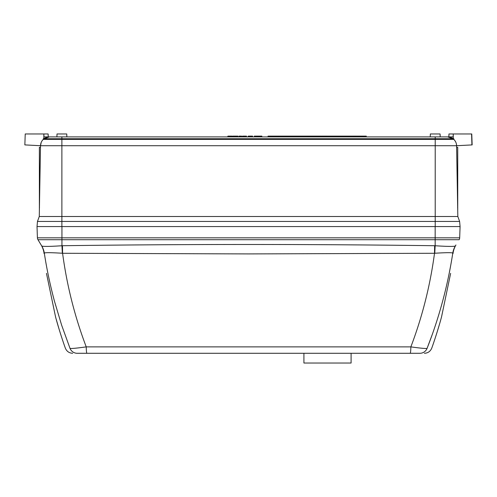 <?xml version="1.0" encoding="UTF-8"?>
<svg xmlns="http://www.w3.org/2000/svg" width="497" height="497" viewBox="0 0 497 497"><rect width="100%" height="100%" fill="white"/><g stroke="black" fill="none" stroke-linecap="round" stroke-linejoin="round"><path stroke-width="0.75" d="M351.093 353.286L351.093 363.034L303.915 363.034L303.915 353.286M456.619 147.36L457.731 147.36L457.731 210.25L457.165 178.802M47.96 133.966L25.229 133.966L24.85 144.9L40.505 145.72L41.226 142.359M453.245 138.744L453.245 133.966L471.765 133.966L472.15 144.907L456.594 145.72L469.82 145.031M471.765 133.966L472.15 144.907M43.848 138.744L43.848 133.966L47.296 133.966M48.141 133.966L48.24 136.892M355.187 136.892L355.187 136.11L366.289 136.11L366.289 136.892M460.079 226.57L459.682 237.833L460.079 226.57L435.217 226.57L435.217 221.432L61.883 221.432L61.883 226.57L37.026 226.57L37.474 221.432L61.883 221.432L61.883 216.506L457.824 216.506L459.619 221.432L460.079 226.57L37.02 226.57L37.412 237.833A3.901 3.901 0 0 0 37.971 239.709L41.294 245.238C40.524 243.766 43.904 249.426 43.984 253.395M456.389 143.987L456.594 145.72L435.217 145.72L435.217 221.432L459.619 221.432L457.824 216.506L456.594 145.72C456.507 143.242 455.587 141.129 453.823 139.39L435.217 139.39L435.217 145.72L61.883 145.72L61.883 216.506L39.269 216.506L37.474 221.432L39.269 216.506L40.505 145.72L41.077 145.751L24.85 144.9L40.505 145.72L61.883 145.72L61.883 139.39L43.276 139.39C41.512 141.129 40.592 143.242 40.505 145.72M42.121 140.732L41.779 141.266M40.437 145.72L29.714 145.155M40.481 147.36L39.369 147.36L40.481 147.36M39.369 147.36L39.381 210.25M61.883 139.39L435.217 139.39L435.217 138.744L61.883 138.744L61.883 139.39M454.904 140.632L454.314 139.899M430.24 136.892L430.34 133.966L440.087 133.966L440.193 136.892L447.604 136.892L435.217 136.892L435.217 138.744L453.823 138.744L453.823 139.39L454.966 140.726M454.991 140.757L455.83 142.254M456.594 145.72L456.016 145.751M43.276 138.744L43.276 139.39L43.276 138.744L43.276 139.39L43.276 138.744L61.883 138.744L61.883 136.892L43.953 136.892L43.929 136.308M44.028 138.744A8.989 8.989 0 0 1 49.495 136.892A8.989 8.989 0 0 0 44.028 138.744L49.495 136.892L102.078 136.892M43.848 133.966L43.953 136.892M448.859 136.892L448.959 133.966L453.245 133.966L453.146 136.892L447.604 136.892L453.071 138.744A8.989 8.989 -90 0 0 447.604 136.892M435.217 136.892L61.883 136.892M57.857 136.892L56.906 136.892L57.006 133.966L66.76 133.966L66.859 136.892M453.146 136.892L453.245 133.966M248.214 136.892L248.214 136.11L250.556 136.11L250.556 136.892M257.316 136.892L257.316 136.11L254.327 136.11L254.327 136.892M254.327 136.11L254.265 136.892M260.31 136.11L260.31 136.892L260.31 136.11L257.384 136.11L257.384 136.892M260.894 136.892L260.894 136.11L261.869 136.11L261.869 136.892M260.894 136.11L260.503 136.11L260.503 136.892M232.024 136.892L232.024 136.11L231.956 136.892M231.956 136.11L231.503 136.11L231.503 136.892M231.503 136.11L230.602 136.11L230.602 136.892M230.602 136.11L229.763 136.11L229.763 136.892M229.763 136.11L228.844 136.11L228.844 136.892M228.844 136.11L227.924 136.11L227.924 136.892M236.317 136.892L236.317 136.11L236.771 136.11L236.771 136.892M236.317 136.11L235.416 136.11L235.416 136.892M235.416 136.11L234.578 136.11L234.578 136.892M234.578 136.11L233.658 136.11L233.658 136.892M233.658 136.11L232.739 136.11L232.739 136.892M241.648 136.892L241.648 136.11L241.71 136.892M241.194 136.11L240.424 136.11M241.648 136.11L241.256 136.11L241.256 136.892M241.256 136.11L239.243 136.11L239.243 136.892M241.008 136.11L240.268 136.11M239.243 136.11L239.045 136.892M242.555 136.892L242.555 136.11L243.076 136.11L243.076 136.892M242.816 136.11L243.219 136.11L243.219 136.892M246.456 136.892L246.456 136.11L246.524 136.892M246.003 136.11L245.238 136.11M246.456 136.11L246.071 136.11L246.071 136.892M246.071 136.11L244.052 136.11L244.052 136.892M245.822 136.11L245.077 136.11M244.052 136.11L243.859 136.892M249.27 136.11L249.27 136.892M248.835 136.11L248.835 136.892M248.475 136.11L248.475 136.892M252.569 136.892L252.569 136.11L252.638 136.892M252.569 136.11L250.556 136.11M257.253 136.11L257.253 136.892M256.657 136.11L256.657 136.892M255.918 136.11L255.918 136.892M255.185 136.11L255.185 136.892M254.588 136.11L254.588 136.892M254.52 136.11L254.52 136.892M260.242 136.11L260.242 136.892M258.912 136.11L258.912 136.892M257.645 136.11L257.645 136.892M318.62 136.892L318.62 136.11L320.938 136.11L320.938 136.892M320.416 136.11L320.416 136.892M324.187 136.11L323.056 136.11L323.056 136.892M322.435 136.11L323.05 136.11L322.758 136.892M312.874 136.11L311.768 136.11L311.768 136.892M311.768 136.11L311.315 136.11L311.315 136.892M311.315 136.11L310.414 136.11L310.414 136.892M310.414 136.11L309.575 136.11L309.575 136.892M309.575 136.11L308.656 136.11L308.656 136.892M308.656 136.11L307.736 136.11L307.736 136.892M316.123 136.892L316.123 136.11L316.583 136.11L316.583 136.892M316.123 136.11L315.222 136.11L315.222 136.892M315.222 136.11L314.384 136.11L314.384 136.892M314.384 136.11L313.464 136.11L313.464 136.892M313.464 136.11L312.551 136.11L312.551 136.892M319.894 136.11L319.894 136.892M318.62 136.11L317.229 136.11L317.229 136.892M268.045 136.892L268.045 136.11L307.736 136.11M353.821 136.892L353.821 136.11L326.268 136.11L326.268 136.892L326.206 136.11L326.206 136.892M326.206 136.11L324.87 136.11L324.87 136.892M324.87 136.11L323.603 136.11L323.603 136.892M321.199 136.892L321.199 136.11L321.534 136.892M322.758 136.11L321.534 136.11M316.583 136.11L317.229 136.11M316.968 136.11L316.968 136.892M316.906 136.11L316.906 136.892M311.936 136.11L311.936 136.892M353.821 136.11L355.187 136.11M278.767 136.892L278.767 136.11M272.915 136.892L272.915 136.11M244.008 136.11L243.598 136.11L243.598 136.892M242.555 136.11L242.3 136.892M239.045 136.11L238.784 136.892M236.715 136.11L237.939 136.11L237.939 136.892M227.669 136.892L227.924 136.11M61.939 226.57L61.939 237.833L435.161 237.833L435.161 239.709L459.129 239.709A3.901 3.901 0 0 0 459.682 237.833L435.161 237.833L435.161 226.57M450.636 273.356L441.553 316.831C438.969 326.771 434.31 341.035 432.309 346.589C434.459 340.588 438.938 326.84 441.553 316.831L450.636 273.356M46.457 273.356L55.546 316.831L46.457 273.356M453.109 253.395C453.196 249.395 456.625 243.685 455.805 245.238L455.345 246.009C453.929 246.624 447.201 246.537 435.161 245.742L435.161 239.709L61.939 239.709L61.939 237.833L37.412 237.833M454.743 246.226L455.345 246.003C455.96 244.984 455.96 244.984 455.345 246.003A19.495 19.482 -149 0 0 452.792 253.054L452.792 253.06C451.73 252.501 445.722 252.569 434.769 253.253A19.495 0.503 92.5 0 1 435.161 245.742L434.639 245.723L434.508 253.277L248.55 253.917L62.591 253.277L62.46 245.723C186.518 244.07 310.575 244.07 434.639 245.723M446.958 246.357L450.183 246.406M451.754 246.4L453.295 246.357M42.543 246.251L43.202 246.319M45.351 246.4L46.451 246.406M50.545 246.344L51.259 246.326M59.839 245.897L61.939 245.742C49.924 246.537 43.196 246.624 41.754 246.009L41.748 246.003C41.139 244.984 41.139 244.984 41.748 246.003L41.754 246.009A19.495 19.489 -31 0 1 44.308 253.06L44.308 253.06A19.495 19.482 149 0 0 41.754 246.009L37.971 239.709L61.939 239.709L61.939 245.742A19.495 0.503 -92.5 0 1 62.33 253.253C51.39 252.569 45.382 252.501 44.308 253.054L44.308 253.06C46.706 268.858 50.116 284.998 54.54 301.48L61.634 325.168L70.04 348.422C63.746 348.043 63.746 348.043 70.04 348.422C71.823 348.652 77.221 348.136 86.23 346.875C74.774 316.701 66.896 285.502 62.591 253.277L62.33 253.253M450.878 264.516L449.182 273.356M432.533 333.742L427.06 348.422C433.322 348.043 433.322 348.043 427.06 348.422C439.149 317.633 447.729 285.843 452.792 253.06A19.495 19.489 31 0 1 455.345 246.003M433.664 342.681L435.453 337.308M435.527 337.084L436.664 333.537M436.975 332.555L439.261 324.976M55.546 316.831C58.13 326.777 62.784 341.017 64.79 346.589C62.678 340.7 58.149 326.815 55.546 316.831L55.757 317.608M64.56 345.943L64.293 345.179M64.051 344.477L63.61 343.191M62.839 340.917L61.174 335.854M60.305 333.12L59.553 330.704M59.05 329.057L56.155 319.049M434.769 253.253L434.508 253.277C430.197 285.514 422.32 316.713 410.864 346.875C419.89 348.136 425.289 348.652 427.06 348.422A7.797 7.741 90 0 1 419.884 353.286L77.209 353.286A7.797 7.741 -90 0 1 70.04 348.422M77.209 353.286C71.164 353.286 71.164 353.286 77.209 353.286M77.917 347.95L75.432 348.204M73.494 348.372L71.848 348.465M351.87 353.286L410.155 353.286A7.797 0.721 90 0 0 410.864 346.875L86.23 346.875A7.797 0.721 -90 0 0 86.938 353.286L209.56 353.286M230.223 353.286L283.638 353.286M294.361 353.286L327.504 353.286M410.155 353.286L419.884 353.286M375.185 353.286L373.999 353.286M361.971 353.286L365.556 353.286M471.578 133.966L471.926 144.919M256.16 136.11L256.16 136.892M255.7 136.11L255.7 136.892M366.09 136.892L366.09 136.11M61.939 245.742L62.46 245.723M39.487 207.355L39.425 207.814M457.613 207.355L457.675 207.814M424.419 353.286C427.942 353.106 430.39 351.391 431.756 348.136L432.309 346.589M72.68 353.286C69.151 353.106 66.71 351.391 65.343 348.136L64.79 346.589"/></g></svg>
